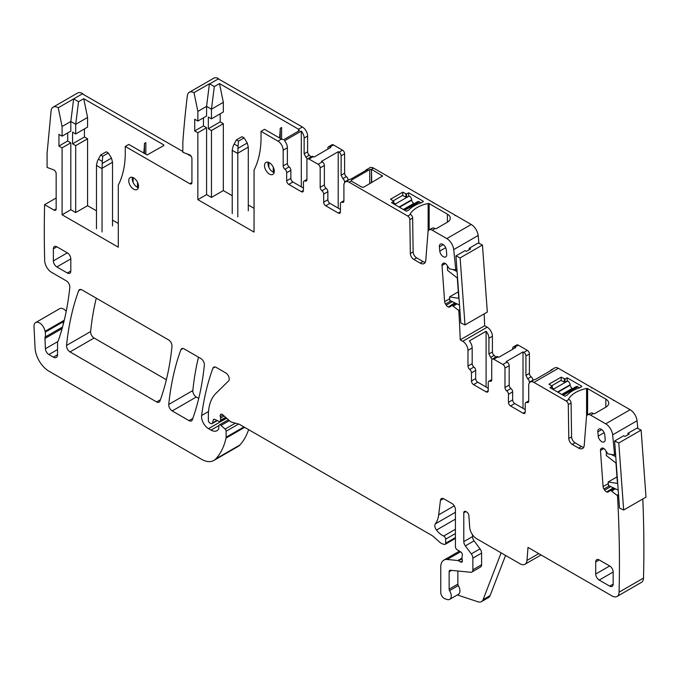 <?xml version="1.0" encoding="UTF-8"?>
<svg xmlns="http://www.w3.org/2000/svg" width="680" height="680" viewBox="0 0 680 680"><rect width="100%" height="100%" fill="white"/><g stroke="black" fill="none" stroke-linecap="round" stroke-linejoin="round"><path stroke-width="1.02" d="M62.092 126.522L70.814 121.482L73.661 98.872L82.688 93.661A9.877 5.704 -120 0 0 77.537 93.049L53.108 107.151A9.877 5.704 -120 0 1 58.251 107.763L62.092 126.522L62.092 136.17L58.947 134.359L58.947 146.047L62.092 147.857L70.814 142.826L70.814 209.72L75.701 212.543L87.567 205.691L96.466 210.826M62.092 147.857L62.092 214.761L70.814 209.72M67.677 132.948L67.677 141.006L70.814 142.826M62.092 136.17L70.814 131.138L70.814 121.482L75.701 124.304L75.701 133.96L72.564 132.141L72.564 143.828L75.701 145.647L75.701 212.543M58.947 146.047L67.677 141.006M62.092 214.761L118.286 247.197L118.286 185.138A108.587 62.688 -120 0 0 125.264 154.513L125.264 146.446L189.831 183.727A2.958 1.708 -120 0 0 191.309 183.872A2.958 1.708 -120 0 0 191.921 182.52L191.921 158.567A2.958 1.708 -120 0 0 189.465 154.768L182.844 152.294L182.844 141.984A1206.269 696.447 -120 0 1 187.331 95.803A9.868 5.695 -120 0 1 189.32 92.302A9.868 5.695 -120 0 1 194.012 92.65L197.855 111.409L197.855 121.057L194.718 119.246L194.718 130.934L197.855 132.744L197.855 199.648L254.048 232.084L254.048 170.025A108.587 62.688 -120 0 0 261.026 139.4L261.026 131.333L277.95 141.108A7.404 4.276 -120 0 1 283.186 150.178L283.186 165.894A2.958 1.708 -120 0 0 284.928 169.286A2.958 1.708 -120 0 1 286.679 172.678L286.679 180.804A2.958 1.708 -120 0 0 288.771 184.433L301.333 191.683A2.958 1.708 -120 0 0 302.812 191.828A2.958 1.708 -120 0 0 303.425 190.476L303.425 182.418A2.958 1.708 -120 0 1 304.045 181.058A2.958 1.708 -120 0 1 305.175 181.042A2.958 1.708 -120 0 0 306.306 181.016A2.958 1.708 -120 0 0 306.918 179.665L306.918 160.25A2.958 1.708 -120 0 1 307.53 158.899A2.958 1.708 -120 0 1 309.009 159.043L318.087 164.28L322.277 161.865A2.958 1.708 60 0 1 324.368 165.487L324.368 184.9A2.958 1.708 -120 0 0 326.111 188.292A2.958 1.708 60 0 1 327.862 191.683L327.862 199.742A2.958 1.708 -120 0 0 329.953 203.371L340.425 209.415M53.108 107.151A9.877 5.704 -120 0 0 51.093 110.857L47.081 153.297L47.081 167.407L53.703 169.881A2.958 1.708 -120 0 1 56.159 173.68L56.159 208.913L54.069 210.12A2.958 1.708 -120 0 0 55.547 210.273A2.958 1.708 -120 0 0 56.159 208.913M62.543 327.003L45.135 337.05A4.938 2.848 -120 0 0 44.948 338.47L45.416 348.729A4.938 2.848 -120 0 0 48.901 354.552L53.363 357.136A5.924 3.417 -120 0 0 56.329 357.425A5.924 3.417 -120 0 0 57.553 354.714L57.553 342.873A4.938 2.848 -120 0 1 57.995 341.164A9.868 5.695 -120 0 0 58.522 340.085A359.312 207.451 -120 0 0 69.81 287.368A4.938 2.848 -120 0 0 66.343 280.882L51.646 272.399A9.868 5.695 -120 0 1 44.676 260.55A1206.269 696.447 -120 0 1 44.608 204.663L54.069 210.12M45.135 337.05A9.868 5.695 -120 0 0 45.211 332.18A9.868 5.695 -120 0 1 45.05 331.339A7.896 4.556 -120 0 0 41.2 324.19A7.896 4.556 -120 0 0 35.623 322.583A7.896 4.556 -120 0 0 34 326.587L35.062 347.999A19.745 11.399 -120 0 0 48.994 371.221L201.484 459.255A24.675 14.246 -120 0 0 213.826 460.479A24.675 14.246 -120 0 0 215.806 458.889A93.78 54.145 -120 0 0 226.041 438.073A4.938 2.848 -120 0 0 226.125 437.223L226.125 431.239A1.972 1.139 -120 0 0 225.088 429.08L220.992 425.45A2.465 1.428 -120 0 0 219.308 425A2.465 1.428 -120 0 0 218.799 426.13L218.799 428.145A2.465 1.428 -120 0 1 218.637 428.901A11.849 6.843 -120 0 1 216.954 430.695A11.849 6.843 -120 0 1 211.038 430.108L208.531 428.663A9.868 5.695 -120 0 1 201.62 415.497A345.5 199.469 -120 0 1 212.917 368.212A4.938 2.848 -120 0 1 213.741 367.166A4.938 2.848 -120 0 1 216.206 367.412L225.743 372.912A4.938 2.848 -120 0 1 228.854 376.924A4.938 2.848 -120 0 1 228.548 380.962L215.892 393.405A54.289 31.348 -120 0 0 208.361 415.421L208.361 420.503A1.972 1.139 -120 0 0 209.755 422.926L210.783 423.521A2.465 1.428 -120 0 0 212.016 423.64A2.465 1.428 -120 0 0 212.466 422.994L213.273 420.002L214.506 419.288M226.227 417.834L220.031 421.413A2.465 1.428 -120 0 1 218.943 421.37L214.804 419.399A2.465 1.428 -120 0 0 213.724 419.356A2.465 1.428 -120 0 0 213.273 420.002M220.031 421.413A2.465 1.428 -120 0 0 220.541 420.282L220.541 418.081A4.938 2.848 -120 0 0 220.32 416.559A2.958 1.708 -120 0 1 220.804 414.281A2.958 1.708 -120 0 1 222.827 414.825L229.968 421.158A4.938 2.848 -120 0 0 231.778 422.203L238.697 424.056A4.938 2.848 -120 0 1 239.606 424.439L431.664 535.33A9.868 5.695 -120 0 1 433.475 536.648L439.51 542.002A9.868 5.695 -120 0 0 443.122 544.085L444.354 544.417A2.465 1.428 -120 0 0 445.137 544.348A2.465 1.428 -120 0 0 445.646 543.218L445.646 539.181A2.465 1.428 -120 0 0 443.692 536.053A15.793 9.12 -120 0 1 436.483 530.068A4.938 2.848 -120 0 1 435.336 523.88A34.552 19.949 -120 0 0 438.677 514.845L440.444 500.369L443.445 498.635M462.4 560.966L460.658 561.977A2.465 1.428 -120 0 0 461.89 562.096A2.465 1.428 -120 0 0 462.281 560.175A4.938 2.848 -120 0 1 462.052 558.594L462.052 556.894A4.938 2.848 -120 0 1 462.281 555.586A2.465 1.428 -120 0 0 460.725 551.947L457.096 549.687A2.465 1.428 -120 0 1 455.421 546.703L455.421 509.55A4.938 2.848 -120 0 0 451.928 503.498L443.904 498.865A4.938 2.848 -120 0 0 441.43 498.618A4.938 2.848 -120 0 0 440.444 500.369M460.658 561.977L458.558 560.77A2.465 1.428 -120 0 0 457.895 560.533L447.227 559.479A14.807 8.551 -120 0 0 443.827 560.141A14.807 8.551 -120 0 0 440.759 566.916L440.759 592.399A4.938 2.848 -120 0 0 444.975 598.783L447.083 599.479A7.404 4.276 -120 0 0 449.701 599.352A7.404 4.276 -120 0 0 449.582 590.597A1.972 1.139 -120 0 1 449.14 589.169L449.14 571.752L451.529 570.375M471.844 572.05A4.938 2.848 -120 0 0 472.872 569.798L472.872 558.144L481.593 553.112L481.593 564.757A4.938 2.848 -120 0 1 480.573 567.018L471.844 572.05A4.938 2.848 -120 0 1 470.713 572.271L450.432 570.265A2.958 1.708 -120 0 0 449.752 570.392A2.958 1.708 -120 0 0 449.14 571.752M472.872 558.144A4.938 2.848 -120 0 0 471.308 553.894L465.35 545.879L474.079 540.846L480.037 548.854L471.308 553.894M541.067 554.965L524.96 564.264A9.868 5.695 -120 0 1 520.03 563.771L476.663 538.738A9.868 5.695 -120 0 1 469.71 527.365L468.851 515.474A2.958 1.708 -120 0 0 466.76 512.065L465.885 511.564A2.958 1.708 -120 0 0 464.406 511.411A2.958 1.708 -120 0 0 463.794 512.771L463.794 541.629A4.938 2.848 -120 0 0 465.35 545.879M524.96 564.264A9.868 5.695 -120 0 0 526.983 560.431L528.012 547.425L612.093 595.977A9.868 5.695 -120 0 0 617.032 596.462A9.868 5.695 -120 0 0 619.072 592.178A1206.269 696.447 -120 0 0 617.542 496.256A0.986 0.57 -120 0 0 617.015 495.32L610.546 490.314L608.354 491.878A3.451 1.998 -120 0 1 608.209 491.98A3.451 1.998 -120 0 1 606.696 491.921L613.343 487.823M615.578 454.104L614.303 454.844A0.986 0.57 -120 0 1 614.082 454.886L607.894 453.858L605.319 450.024A3.451 1.998 -120 0 0 603.534 448.341L603.288 448.222A3.451 1.998 -120 0 0 601.774 448.162A3.451 1.998 -120 0 0 601.63 448.264L601.027 448.749A3.451 1.998 -120 0 0 600.465 450.483L603.083 486.6A3.451 1.998 -120 0 0 603.95 489.013L604.664 490.127A3.451 1.998 -120 0 0 606.45 491.802M614.303 454.844A0.986 0.57 -120 0 0 614.508 454.41A1206.269 696.447 -120 0 0 612.629 434.868A9.868 5.695 -120 0 0 605.702 423.827L590.623 415.123A5.924 3.417 -120 0 0 587.664 414.834A5.924 3.417 -120 0 0 586.449 417.129L584.205 445.434A7.896 4.556 -120 0 1 582.59 448.494A7.896 4.556 -120 0 1 578.646 448.103L572.279 444.431A4.938 2.848 -120 0 1 568.794 438.456L568.284 404.6A2.958 1.708 -120 0 0 566.193 401.022L533.944 382.398A7.404 4.276 -120 0 0 530.247 382.032A7.404 4.276 -120 0 0 528.708 385.424L528.708 401.14A2.958 1.708 -120 0 1 528.096 402.492A2.958 1.708 -120 0 1 526.966 402.517A2.958 1.708 -120 0 0 525.836 402.534A2.958 1.708 -120 0 0 525.223 403.894L525.223 412.021L523.124 413.227A2.958 1.708 -120 0 0 524.603 413.38A2.958 1.708 -120 0 0 525.223 412.021M523.124 413.227L510.561 405.977A2.958 1.708 -120 0 1 508.47 402.348L508.47 394.289A2.958 1.708 -120 0 0 506.719 390.898L510.91 388.475A2.958 1.708 60 0 1 512.652 391.867L512.652 399.933A2.958 1.708 -120 0 0 514.751 403.554L525.223 409.606M510.91 388.475A2.958 1.708 -120 0 1 509.167 385.084L504.976 387.506A2.958 1.708 -120 0 0 506.719 390.898M504.976 387.506L504.976 368.092A2.958 1.708 -120 0 0 502.885 364.471L507.067 362.049A2.958 1.708 60 0 1 509.167 365.678L509.167 385.084M529.406 373.405A2.958 1.708 -120 0 0 531.156 376.796L527.663 378.811L525.92 375.42L529.406 373.405L529.406 353.991A2.958 1.708 -120 0 0 527.314 350.361L518.236 345.125L514.751 347.14L515.567 347.607L498.814 357.28L497.998 356.813L493.808 359.227L502.885 364.471M493.808 359.227A2.958 1.708 -120 0 0 492.329 359.082A2.958 1.708 -120 0 0 491.716 360.434L491.716 379.848A2.958 1.708 -120 0 1 491.104 381.208A2.958 1.708 -120 0 1 489.974 381.225A2.958 1.708 -120 0 0 488.835 381.25A2.958 1.708 -120 0 0 488.223 382.602L488.223 390.66L486.132 391.875A2.958 1.708 -120 0 0 487.611 392.02A2.958 1.708 -120 0 0 488.223 390.66M488.223 388.246L477.76 382.202A2.958 1.708 -120 0 1 475.66 378.573L475.66 370.447L471.469 372.861L471.469 380.987A2.958 1.708 -120 0 0 473.569 384.616L486.132 391.875M471.469 372.861A2.958 1.708 -120 0 0 469.727 369.469A2.958 1.708 -120 0 1 467.985 366.078L467.985 350.361A7.404 4.276 -120 0 0 462.748 341.292L460.233 339.839A1206.269 696.447 -120 0 0 458.83 310.632A0.986 0.57 -120 0 0 458.567 310.344L452.098 305.337L449.905 306.909A3.451 1.998 -120 0 1 449.76 307.003A3.451 1.998 -120 0 1 448.248 306.944L454.894 302.846M456.909 269.229L455.736 269.909A0.986 0.57 -120 0 1 455.634 269.909L449.446 268.889L446.87 265.047A3.451 1.998 -120 0 0 445.085 263.364L444.839 263.253A3.451 1.998 -120 0 0 443.326 263.194A3.451 1.998 -120 0 0 443.181 263.287L442.578 263.772A3.451 1.998 -120 0 0 442.017 265.506L444.635 301.631A3.451 1.998 -120 0 0 445.502 304.045L446.225 305.15A3.451 1.998 -120 0 0 448.001 306.833M455.736 269.909A1206.269 696.447 -120 0 0 453.721 249.602A9.868 5.695 -120 0 0 446.802 238.595L432.174 230.146A5.924 3.417 -120 0 0 429.216 229.857A5.924 3.417 -120 0 0 428 232.152L425.765 260.457A7.896 4.556 -120 0 1 424.15 263.525A7.896 4.556 -120 0 1 420.197 263.135L413.839 259.454A4.938 2.848 -120 0 1 410.346 253.487L409.836 219.631A2.958 1.708 -120 0 0 407.745 216.044L349.146 182.214A7.404 4.276 -120 0 0 345.449 181.849A7.404 4.276 -120 0 0 343.91 185.24L343.91 200.957A2.958 1.708 -120 0 1 343.298 202.308A2.958 1.708 -120 0 1 342.168 202.334A2.958 1.708 -120 0 0 341.037 202.351A2.958 1.708 -120 0 0 340.425 203.702L340.425 211.837L338.325 213.044A2.958 1.708 -120 0 0 339.813 213.189A2.958 1.708 -120 0 0 340.425 211.837M338.325 213.044L325.762 205.793A2.958 1.708 -120 0 1 323.672 202.164L323.672 194.106A2.958 1.708 -120 0 0 321.929 190.714L326.111 188.292M324.368 184.9L320.178 187.323A2.958 1.708 -120 0 0 321.929 190.714M320.178 187.323L320.178 167.909A2.958 1.708 -120 0 0 318.087 164.28M184.178 348.916A4.938 2.848 -120 0 0 181.704 348.67A4.938 2.848 -120 0 0 180.88 349.716A345.5 199.469 -120 0 0 168.75 404.447A4.938 2.848 -120 0 0 172.219 410.924L189.014 420.623A4.938 2.848 -120 0 0 191.48 420.869A4.938 2.848 -120 0 0 192.312 419.815A345.5 199.469 -120 0 0 204.349 365.032A4.938 2.848 -120 0 0 200.881 358.555L184.178 348.916M274.286 171.232A6.911 3.987 -120 0 0 271.269 164.28A6.911 3.987 -120 0 0 265.948 162.427A6.911 3.987 -120 0 0 264.512 165.589A6.911 3.987 -120 0 0 267.529 172.542A6.911 3.987 -120 0 0 272.858 174.394A6.911 3.987 -120 0 0 274.286 171.232M597.839 431.834A4.938 2.848 -120 0 1 598.833 429.105A4.938 2.848 -120 0 1 602.454 430.236A4.938 2.848 -120 0 1 604.766 434.92L605.166 439.152A4.938 2.848 -120 0 1 604.171 441.889A4.938 2.848 -120 0 1 600.55 440.75A4.938 2.848 -120 0 1 598.23 436.067L597.839 431.834L601.698 429.607M613.164 572.008A4.938 2.848 -120 0 0 609.679 565.964L599.207 559.92A4.938 2.848 -120 0 0 596.742 559.674A4.938 2.848 -120 0 0 595.722 561.935L595.722 574.022A4.938 2.848 -120 0 0 599.207 580.065L609.679 586.117A4.938 2.848 -120 0 0 612.144 586.356A4.938 2.848 -120 0 0 613.164 584.103L613.164 572.008L599.207 580.065M70.814 258.885A4.938 2.848 -120 0 0 67.328 252.841L56.856 246.798A4.938 2.848 -120 0 0 54.392 246.551A4.938 2.848 -120 0 0 53.371 248.812L53.371 260.899A4.938 2.848 -120 0 0 56.856 266.942L67.328 272.995A4.938 2.848 -120 0 0 69.793 273.232A4.938 2.848 -120 0 0 70.814 270.98L70.814 258.885L56.856 266.942M168.512 339.873L81.957 289.901A4.938 2.848 -120 0 0 79.492 289.654A4.938 2.848 -120 0 0 78.659 290.7A345.5 199.469 -120 0 0 66.547 345.44A4.938 2.848 -120 0 0 70.014 351.917L156.621 401.923A4.938 2.848 -120 0 0 159.086 402.161A4.938 2.848 -120 0 0 159.919 401.115A345.5 199.469 -120 0 0 171.989 346.35A4.938 2.848 -120 0 0 168.512 339.873M138.524 186.345A6.911 3.987 -120 0 0 135.507 179.393A6.911 3.987 -120 0 0 130.186 177.54A6.911 3.987 -120 0 0 128.749 180.702A6.911 3.987 -120 0 0 131.767 187.655A6.911 3.987 -120 0 0 137.096 189.507A6.911 3.987 -120 0 0 138.524 186.345M445.689 247.69L439.79 251.099A4.938 2.848 -120 0 0 442.102 255.782A4.938 2.848 -120 0 0 445.723 256.912A4.938 2.848 -120 0 0 446.717 254.184L446.318 249.942A4.938 2.848 -120 0 0 444.006 245.259A4.938 2.848 -120 0 0 440.385 244.128A4.938 2.848 -120 0 0 439.39 246.865L443.25 244.63M439.79 251.099L439.39 246.865M112.523 220.099L118.286 223.423M75.701 145.647L87.567 138.796L87.567 205.691M72.564 143.828L84.43 136.977L87.567 138.796M84.43 136.977L84.43 128.919M75.701 133.96L87.567 127.109L87.567 117.453L75.701 124.304L78.548 101.685L73.661 98.872L58.251 107.763M44.608 204.663L56.159 197.99M63.299 324.139A9.868 5.695 -120 0 0 63.01 321.903A9.868 5.695 -120 0 0 63.469 323.484M66.224 311.287A7.896 4.556 -120 0 0 59.704 308.686L35.623 322.583M213.826 460.479L237.906 446.573A24.675 14.246 -120 0 0 239.887 444.983A93.78 54.145 -120 0 0 248.617 429.641M505.571 555.424L490.093 595.595A9.868 5.695 -120 0 1 488.469 597.601L481.483 601.63A9.868 5.695 -120 0 1 477.998 601.808L457.325 594.94M449.701 599.352L458.422 594.312A7.404 4.276 -120 0 0 458.303 585.557L449.582 590.597M457.861 571.005L457.861 584.129A1.972 1.139 -120 0 0 458.303 585.557M481.593 553.112A4.938 2.848 -120 0 0 480.037 548.854M472.523 534.769L472.523 536.588A4.938 2.848 -120 0 0 474.079 540.846M617.032 596.462L641.461 582.361A9.868 5.695 -120 0 0 643.501 578.077A1206.269 696.447 -120 0 0 642.804 498.975M618.596 495.652L617.542 496.256M615.553 453.798L614.508 454.41M637.84 428.51A1206.269 696.447 -120 0 0 637.058 420.767A9.868 5.695 -120 0 0 630.13 409.725L605.702 423.827M583.737 447.244A7.896 4.556 -120 0 1 581.434 446.496L575.076 442.816A4.938 2.848 -120 0 1 571.582 436.849L571.081 402.993A2.958 1.708 -120 0 0 568.981 399.406L568.931 399.381A0.986 0.57 180 0 1 568.701 398.777A29.614 17.093 180 0 1 586.577 388.467A0.986 0.57 180 0 1 587.605 388.594L605.837 399.126A9.868 5.695 180 0 1 608.727 403.155A9.868 5.695 180 0 1 608.217 404.966A9.868 5.695 180 0 1 605.837 407.184L594.847 413.534A0.986 0.57 180 0 1 593.453 413.534L593.419 413.508A5.924 3.417 -120 0 0 590.452 413.219L587.664 414.834M613.377 400.452A5.924 3.417 -120 0 1 615.052 401.022L630.13 409.725M530.247 382.032L534.429 379.618A7.404 4.276 -120 0 1 535.721 379.27L552.475 369.597A7.404 4.276 -120 0 0 551.183 369.945L554.676 367.931A7.404 4.276 -120 0 1 558.373 368.296L615.052 401.022M565.004 382.118L565.004 378.973L567.103 377.765L581.476 386.07A0.986 0.57 180 0 1 581.74 386.597L579.649 387.812A29.614 17.093 180 0 0 567.4 394.885L565.301 396.091A0.986 0.57 180 0 1 564.375 395.938L550.001 387.642L552.236 386.231L548.956 384.217L561.17 377.162L561.17 380.366M565.004 378.973L561.17 377.162M551.183 369.945A7.404 4.276 -120 0 0 550.239 370.889M507.067 362.049L506.26 361.582L523.013 351.909L523.821 352.376A2.958 1.708 60 0 1 525.92 356.005L529.406 353.991M497.998 356.813A2.958 1.708 -120 0 0 496.519 356.66L492.329 359.082M475.66 370.447A2.958 1.708 -120 0 0 473.917 367.055L469.727 369.469M460.233 339.839L484.662 325.737L487.177 327.19A7.404 4.276 -120 0 1 492.413 336.26L488.92 338.274A7.404 4.276 -120 0 0 486.098 331.271L469.344 340.944A7.404 4.276 -120 0 1 472.175 347.947L472.175 363.664A2.958 1.708 -120 0 0 473.917 367.055M484.662 325.737A1206.269 696.447 -120 0 0 484.177 313.863M459.875 310.029L458.83 310.632M478.966 243.338A1206.269 696.447 -120 0 0 478.15 235.493A9.868 5.695 -120 0 0 471.231 224.494L446.802 238.595M425.289 262.276A7.896 4.556 -120 0 1 422.994 261.519L416.627 257.848A4.938 2.848 -120 0 1 413.142 251.872L412.632 218.017A2.958 1.708 -120 0 0 410.541 214.429L410.482 214.404A0.986 0.57 180 0 1 410.252 213.809A29.614 17.093 180 0 1 428.128 203.49A0.986 0.57 180 0 1 429.156 203.626L447.389 214.149A9.868 5.695 180 0 1 450.279 218.178A9.868 5.695 180 0 1 449.769 219.988A9.868 5.695 180 0 1 447.389 222.207L436.398 228.556A0.986 0.57 180 0 1 435.004 228.556L434.971 228.54A5.924 3.417 -120 0 0 432.004 228.242L429.216 229.857M454.929 215.483A5.924 3.417 -120 0 1 456.603 216.044L471.231 224.494M345.449 181.849L349.63 179.427A7.404 4.276 -120 0 1 350.931 179.087L367.676 169.413A7.404 4.276 -120 0 0 366.384 169.754L369.877 167.739A7.404 4.276 -120 0 1 373.575 168.113L456.603 216.044M373.575 168.113L371.484 169.32L371.705 182.589M371.484 182.716L371.45 169.303L369.733 169.541L351.534 180.047L351.22 180.99L361.845 187.144L363.817 187.144L382.576 176.01L371.705 169.43M406.555 197.141L406.555 194.004L408.654 192.788L423.028 201.093A0.986 0.57 180 0 1 423.291 201.629L421.2 202.835A29.614 17.093 180 0 0 408.952 209.907L406.852 211.123A0.986 0.57 180 0 1 405.934 210.97L391.552 202.666L393.788 201.255L390.507 199.24L402.721 192.185L402.721 195.398M406.555 194.004L402.721 192.185M366.384 169.754A7.404 4.276 -120 0 0 365.44 170.706M351.534 181.194L351.534 180.047L351.22 180.99L349.146 182.214M322.277 161.865L321.462 161.389L338.215 151.725L339.023 152.192A2.958 1.708 60 0 1 341.122 155.822L344.607 153.799A2.958 1.708 -120 0 0 342.516 150.178L333.447 144.933A2.958 1.708 -120 0 0 331.959 144.789L328.474 146.804A2.958 1.708 -120 0 0 327.862 148.163L327.862 149.099M307.53 158.899L311.721 156.476A2.958 1.708 -120 0 1 313.2 156.621L314.015 157.097L330.769 147.424L329.953 146.948A2.958 1.708 -120 0 0 328.474 146.804M189.32 92.302L213.749 78.191A9.868 5.695 -120 0 1 218.45 78.548L218.093 78.752A9.868 5.695 -120 0 1 218.339 78.88L302.379 127.007A7.404 4.276 -120 0 1 307.615 136.068L304.13 138.082A7.404 4.276 -120 0 0 301.3 131.087L284.546 140.76A7.404 4.276 -120 0 1 287.376 147.756L287.376 163.472A2.958 1.708 -120 0 0 289.119 166.863A2.958 1.708 -120 0 1 290.861 170.255L290.861 178.389A2.958 1.708 -120 0 0 292.961 182.01L303.425 188.054M299.421 130.577L298.546 129.217L298.546 131.112M299.268 130.696L283.628 139.723L281.444 139.094L277.95 141.108M261.026 131.333L264.512 129.319L281.444 139.094M268.872 162.494L268.872 167.288M197.855 199.648L206.584 194.607L211.463 197.429L223.329 190.578L232.228 195.713M248.285 204.986L254.048 208.309M197.855 132.744L206.584 127.712L206.584 194.607M194.718 130.934L203.439 125.894L206.584 127.712M203.439 117.835L203.439 125.894M197.855 121.057L206.584 116.025L206.584 106.369L209.423 83.759L194.012 92.65M197.855 111.409L206.584 106.369L211.463 109.191L211.463 118.847L208.327 117.028L208.327 128.715L211.463 130.534L223.329 123.683L223.329 190.578M218.339 78.88L209.661 83.895A9.868 5.695 -120 0 0 209.423 83.759M78.548 101.685L83.734 98.694L163.769 144.908L163.769 145.579L147.16 154.93L128.749 144.432L125.264 146.446M82.34 93.857L182.844 151.487M186.804 153.773L191.191 156.298M133.11 177.607L133.11 182.401M198.492 357.187A345.5 199.469 -120 0 0 192.831 390.541A4.938 2.848 -120 0 0 196.299 397.018L198.738 398.429M268.166 162.239A6.911 3.987 -120 0 0 268.005 163.574A6.911 3.987 -120 0 0 274.125 172.567M96.279 298.172A345.5 199.469 -120 0 0 90.627 331.543A4.938 2.848 -120 0 0 94.095 338.019L166.353 379.738M132.405 177.352A6.911 3.987 -120 0 0 132.243 178.687A6.911 3.987 -120 0 0 138.363 187.68M143.726 153.077A108.587 62.688 -120 0 0 144.457 143.429L145.851 142.621L145.851 154.309M83.734 98.694L87.567 117.453M82.688 93.661L82.781 94.112M218.45 78.548L218.535 78.999M307.615 136.068L307.615 151.784A2.958 1.708 -120 0 0 309.357 155.176L305.873 157.199L307.284 159.094M310.76 157.029A2.958 1.708 -120 0 0 309.357 155.176M344.607 173.213A2.958 1.708 -120 0 0 346.358 176.605L342.865 178.619L341.122 175.227L344.607 173.213L344.607 153.799M348.1 180.31L348.1 179.996A2.958 1.708 -120 0 0 346.358 176.605M433.33 203.014A2.958 1.708 -120 0 0 432.174 201.943M492.413 336.26L492.413 351.976A2.958 1.708 -120 0 0 494.156 355.368L490.671 357.382L492.082 359.278M495.55 357.221A2.958 1.708 -120 0 0 494.156 355.368M518.236 345.125A2.958 1.708 -120 0 0 516.758 344.981L513.273 346.995A2.958 1.708 -120 0 0 512.652 348.347L512.652 349.291M532.899 380.502L532.899 380.188A2.958 1.708 -120 0 0 531.156 376.796M591.779 387.982A2.958 1.708 -120 0 0 590.623 386.911M481.483 601.63A9.868 5.695 -120 0 0 483.106 599.624L501.126 552.865M567.103 377.765L567.103 380.919M529.406 382.815L529.406 382.202L532.899 380.188M527.663 378.811A2.958 1.708 60 0 1 529.406 382.202M525.92 375.42L525.92 356.005M523.013 351.909L523.013 408.323M514.751 347.14A2.958 1.708 -120 0 0 513.273 346.995M488.92 338.274L488.92 353.991L490.671 357.382M486.098 331.271L486.098 387.013M408.654 192.788L408.654 195.942M344.607 182.623L344.607 182.01L348.1 179.996M342.865 178.619A2.958 1.708 60 0 1 344.607 182.01M341.122 175.227L341.122 155.822M338.215 151.725L338.215 208.139M371.45 169.303L371.45 182.733M304.13 138.082L304.13 153.807L305.873 157.199M301.3 131.087L301.3 186.83M209.661 83.895L214.31 86.572L219.496 83.581L298.546 129.217L302.379 127.007M273.275 167.212L273.275 172.244M281.613 139.196L281.613 127.508L280.219 128.316L280.219 138.388M279.488 137.964A108.587 62.688 -120 0 0 280.219 128.316M219.496 83.581L223.329 102.34L223.329 111.996L211.463 118.847M208.327 128.715L220.192 121.865L220.192 113.806M220.192 121.865L223.329 123.683M211.463 130.534L211.463 197.429M223.329 102.34L211.463 109.191L214.31 86.572M137.513 182.325L137.513 187.357M144.457 143.429L144.457 153.501M552.236 387.923L553.596 388.705L552.721 389.215M551.675 385.789L560.923 380.443L564.765 382.262L567.732 380.953A3.451 1.998 60 0 1 570.146 384.736L570.197 385.161A2.958 1.708 60 0 0 572.262 388.407L572.654 388.628M562.182 394.672L576.121 386.623A3.451 1.998 60 0 1 577.847 386.793L579.623 387.821M393.788 202.954L395.148 203.737L394.273 204.238M393.227 200.812L402.475 195.475L406.317 197.285L409.284 195.976A3.451 1.998 60 0 1 411.697 199.758L411.749 200.192A2.958 1.708 60 0 0 413.814 203.43L414.205 203.651M403.733 209.695L417.673 201.645A3.451 1.998 60 0 1 419.399 201.816L421.175 202.844M100.657 155.014L102.748 156.221L108.332 153L106.241 151.793L100.657 155.014L97.512 160.837L96.475 165.053L96.466 228.76M96.466 165.435L102.051 168.657L102.263 161.381L98.388 159.145M102.051 168.657L102.051 231.982M108.332 153L111.478 158.117L112.523 162.239L112.523 225.939M102.748 156.221L102.263 161.381M236.419 139.901L238.51 141.108L244.095 137.887L242.003 136.68L236.419 139.901L233.274 145.724L232.237 149.94L232.228 213.647M232.228 150.322L237.813 153.544L238.025 146.268L234.15 144.032M237.813 153.544L237.813 216.869M244.095 137.887L247.239 143.004L248.285 147.126L248.285 210.826M238.51 141.108L238.025 146.268M447.865 266.594L447.346 266.892L447.601 270.419L457.3 277.993L458.771 298.333L449.522 296.888L449.777 300.416L459.51 305.048M457.079 271.524L453.245 269.705M448.375 267.385L447.346 266.892M458.303 291.813L449.522 296.888M460.113 257.899L455.948 255.909L460.81 322.949L464.984 324.938L460.113 257.899L482.452 245.004L487.322 312.043L464.984 324.938M482.452 245.004L478.278 243.015L469.208 248.251L469.31 249.662M469.208 248.251L470.594 248.914L466.412 251.328L465.018 250.674L455.948 255.909M606.433 451.741L606.279 455.506L615.978 463.071L617.457 483.421L608.2 481.967L608.456 485.494L618.188 490.135M615.757 456.612L611.694 454.673M606.823 452.353L606.024 451.979M616.981 476.901L608.2 481.967M618.8 442.977L614.626 440.997L619.488 508.037L623.662 510.025L618.8 442.977L641.13 430.083L646 497.131L623.662 510.025M641.13 430.083L636.965 428.094L627.887 433.339L627.988 434.741M627.887 433.339L629.281 434.001L625.09 436.415L623.696 435.752L614.626 440.997M63.01 321.903L45.211 332.18M64.269 320.238L45.05 331.339M57.553 354.714L53.363 357.136M57.553 349.562L48.901 354.552M57.774 341.589L45.416 348.729M62.118 328.559L44.948 338.47M239.887 444.983L215.806 458.889M244.621 427.337L226.041 438.073M243.933 426.938L226.125 437.223M238.603 424.031L226.125 431.239M235.348 423.155L225.088 429.08M229.364 420.623L220.992 425.45M218.867 425.587L211.038 430.108M226.644 418.208L208.531 428.663M208.513 411.519L201.62 415.497M215.058 366.971L212.917 368.212M216.937 420.418L212.466 422.994M225.658 417.333L220.541 420.282M220.541 418.081L224.153 415.999M223.023 414.995L220.32 416.559M455.421 537.574L445.646 543.218M445.646 539.181L455.421 533.537M455.421 529.278L443.692 536.053M455.421 519.137L436.483 530.068M455.421 512.287L435.336 523.88M454.248 505.852L438.677 514.845M458.558 560.77L462.052 558.748M462.052 558.135L457.895 560.533M447.227 559.479L460.504 551.812M457.861 584.129L449.14 589.169M481.593 564.757L472.872 569.798M472.523 536.588L463.794 541.629M463.794 512.771L465.885 511.564M538.755 553.63L526.983 560.431M643.501 578.077L619.072 592.178M618.502 494.462L617.015 495.32M611.847 490.952L615.494 488.844M615.366 488.784L611.736 490.883M610.546 490.314L614.176 488.223M610.325 490.305L614.048 488.155L610.351 490.297M613.59 487.942L606.696 491.921M610.776 486.6L604.664 490.127M603.95 489.013L609.322 485.911M608.319 483.582L603.083 486.6M600.465 450.483L603.857 448.519M602.302 448.01L601.027 448.749M637.058 420.767L612.629 434.868M593.419 413.508L590.623 415.123M558.373 368.296L533.944 382.398M568.981 399.406L566.193 401.022M581.434 446.496L578.646 448.103M575.076 442.816L572.279 444.431M571.582 436.849L568.794 438.456M571.081 402.993L568.284 404.6M528.683 401.523L526.966 402.517M514.751 403.554L510.561 405.977M512.652 399.933L508.47 402.348M508.47 394.289L512.652 391.867M504.976 368.092L509.167 365.678M523.821 352.376L527.314 350.361M491.683 380.239L489.974 381.225M477.76 382.202L473.569 384.616M475.66 378.573L471.469 380.987M472.175 363.664L467.985 366.078M472.175 347.947L467.985 350.361M487.177 327.19L462.748 341.292M459.841 309.613L458.567 310.344M453.398 305.983L457.045 303.875M456.917 303.815L453.288 305.906M452.098 305.337L455.727 303.246M451.877 305.328L455.6 303.186L451.902 305.32M455.141 302.966L448.248 306.944M452.327 301.623L446.225 305.15M445.502 304.045L450.883 300.934M449.659 298.732L444.635 301.631M442.017 265.506L445.409 263.551M443.862 263.032L442.578 263.772M478.15 235.493L453.721 249.602M434.971 228.54L432.174 230.146M410.541 214.429L407.745 216.044M422.994 261.519L420.197 263.135M416.627 257.848L413.839 259.454M413.142 251.872L410.346 253.487M412.632 218.017L409.836 219.631M343.885 201.339L342.168 202.334M329.953 203.371L325.762 205.793M327.862 199.742L323.672 202.164M323.672 194.106L327.862 191.683M320.178 167.909L324.368 165.487M339.023 152.192L342.516 150.178M333.447 144.933L329.953 146.948M313.2 156.621L309.009 159.043M306.892 180.047L305.175 181.042M303.425 190.476L301.333 191.683M292.961 182.01L288.771 184.433M290.861 178.389L286.679 180.804M290.861 170.255L286.679 172.678M289.119 166.863L284.928 169.286M287.376 163.472L283.186 165.894M287.376 147.756L283.186 150.178M191.921 182.52L189.831 183.727M183.022 348.475L180.88 349.716M192.805 418.429L189.014 420.623M172.219 410.924L196.299 397.018M192.831 390.541L168.75 404.447M598.23 436.067L604.137 432.667M613.164 584.103L609.679 586.117M609.679 565.964L595.722 574.022M599.207 559.92L595.722 561.935M70.814 270.98L67.328 272.995M67.328 252.841L53.371 260.899M56.856 246.798L53.371 248.812M160.42 399.729L156.621 401.923M94.095 338.019L70.014 351.917M90.627 331.543L66.547 345.44M80.809 289.459L78.659 290.7M163.769 144.908L163.769 145.579M490.093 595.595L483.106 599.624M605.837 407.184L605.837 399.126M586.577 416.389L586.577 388.467M587.605 414.868L587.605 388.594M552.092 388.85L552.092 386.427M564.307 381.999L564.307 378.973M581.476 386.75L581.476 386.07M488.92 353.991L492.413 351.976M447.389 222.207L447.389 214.149M382.118 175.44L382.118 176.579M428.128 231.412L428.128 203.49M429.156 229.891L429.156 203.626M393.644 203.873L393.644 201.458M405.858 197.021L405.858 194.004M423.028 201.781L423.028 201.093M369.733 169.541L369.733 183.727M304.13 153.807L307.615 151.784M553.069 389.411L567.732 380.953M557.558 392.003L570.146 384.736M557.948 392.232L570.197 385.161M563.193 395.258L577.847 386.793M561.799 394.451L572.262 388.407M394.621 204.442L409.284 195.976M399.109 207.026L411.697 199.758M399.508 207.256L411.749 200.192M404.745 210.281L419.399 201.816M403.35 209.474L413.814 203.43M112.523 162.239L102.051 168.283M111.478 158.117L102.144 163.506M248.285 147.126L237.813 153.17M247.239 143.004L237.906 148.393M228.386 419.755L219.308 425M217.303 420.589L212.016 423.64M455.421 538.407L445.137 544.348M459.416 551.131L443.827 560.141M528.708 400.877L525.836 402.534M491.716 379.584L488.835 381.25M343.91 200.694L341.037 202.351M306.918 179.401L304.045 181.058M552.236 388.934L552.236 386.231M393.788 203.957L393.788 201.255"/></g></svg>
